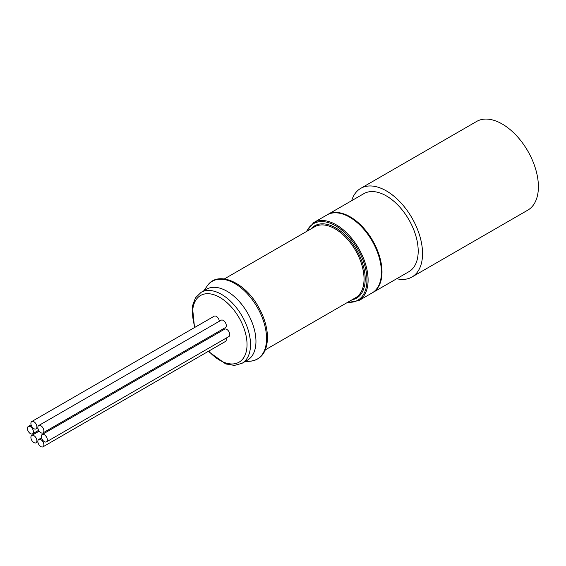 <?xml version="1.0" encoding="UTF-8"?>
<svg xmlns="http://www.w3.org/2000/svg" width="566" height="566" viewBox="0 0 566 566"><rect width="100%" height="100%" fill="white"/><g stroke="black" fill="none" stroke-linecap="round" stroke-linejoin="round"><path stroke-width="0.85" d="M33.903 428.688A4.259 2.462 60 0 1 31.123 424.932A4.259 2.462 60 0 1 31.774 421.521A4.259 2.462 60 0 1 36.033 423.976A4.259 2.462 60 0 1 36.033 428.894A4.259 2.462 60 0 1 33.903 428.688M30.43 433.627A4.259 2.462 60 0 1 27.649 429.877A4.259 2.462 60 0 1 28.3 426.46A4.259 2.462 60 0 1 32.559 428.922A4.259 2.462 60 0 1 32.559 433.839A4.259 2.462 60 0 1 30.43 433.627M33.903 442.591A4.259 2.462 60 0 1 31.123 438.834A4.259 2.462 60 0 1 31.774 435.424A4.259 2.462 60 0 1 36.033 437.879A4.259 2.462 60 0 1 36.033 442.796A4.259 2.462 60 0 1 33.903 442.591M40.858 432.7A4.259 2.462 60 0 1 38.071 428.943A4.259 2.462 60 0 1 38.729 425.533A4.259 2.462 60 0 1 42.988 427.988A4.259 2.462 60 0 1 42.988 432.912A4.259 2.462 60 0 1 40.858 432.7M40.858 446.602A4.259 2.462 60 0 1 38.071 442.845A4.259 2.462 60 0 1 38.729 439.435A4.259 2.462 60 0 1 42.988 441.89A4.259 2.462 60 0 1 42.988 446.815A4.259 2.462 60 0 1 40.858 446.602M44.332 441.657A4.259 2.462 60 0 1 41.551 437.9A4.259 2.462 60 0 1 42.202 434.49A4.259 2.462 60 0 1 46.462 436.952A4.259 2.462 60 0 1 46.462 441.869A4.259 2.462 60 0 1 44.332 441.657M31.774 421.521L214.21 316.189A4.259 2.462 60 0 1 216.339 316.401A4.259 2.462 60 0 1 219.339 321.255M218.016 331.86A4.259 2.462 60 0 1 218.547 332.681M42.202 434.49L224.638 329.157A4.259 2.462 60 0 1 226.768 329.37A4.259 2.462 60 0 1 229.548 333.126A4.259 2.462 60 0 1 228.897 336.537L46.462 441.869M226.096 338.157A4.259 2.462 60 0 1 225.424 341.482L42.988 446.815M38.729 425.533L221.165 320.2A4.259 2.462 60 0 1 223.294 320.413A4.259 2.462 60 0 1 226.075 324.169A4.259 2.462 60 0 1 225.424 327.58L42.988 432.912M327.332 214.74A45.054 26.015 60 0 1 327.615 214.578A45.054 26.015 60 0 1 350.142 216.806A45.054 26.015 60 0 1 379.581 256.511A45.054 26.015 60 0 1 372.669 292.608A45.054 26.015 60 0 1 372.386 292.771M351.663 200.697A51.195 29.559 60 0 1 360.747 188.351A51.195 29.559 60 0 1 386.345 190.891A51.195 29.559 60 0 1 419.795 236.008A51.195 29.559 60 0 1 411.942 277.029A51.195 29.559 60 0 1 396.716 278.727M360.747 188.351L476.593 121.471A51.195 29.559 60 0 1 502.191 124.004A51.195 29.559 60 0 1 535.641 169.121A51.195 29.559 60 0 1 527.795 210.149L411.942 277.029M327.615 214.578L363.818 193.671A45.054 26.015 60 0 1 386.345 195.907A45.054 26.015 60 0 1 415.777 235.605A45.054 26.015 60 0 1 408.871 271.708L372.669 292.608M242.036 363.301L247.476 360.16A40.957 23.645 -120 0 0 255.959 341.411A40.957 23.645 -120 0 0 238.081 300.192A40.957 23.645 -120 0 0 206.519 289.219L201.079 292.36A40.957 23.645 60 0 1 221.554 294.391A40.957 23.645 60 0 1 250.519 344.553A40.957 23.645 60 0 1 242.036 363.301L234.402 365.424L225.714 363.931L208.274 351.38M349.569 217.139A45.054 26.015 -120 0 0 327.042 214.91C339.699 206.724 363.209 221.44 374.388 244.427C384.852 264.421 383.826 286.75 372.095 292.947A45.054 26.015 -120 0 0 379.001 256.844A45.054 26.015 -120 0 0 349.569 217.139M306.22 231.657L313.713 222.601A45.054 26.015 60 0 1 336.239 224.829A45.054 26.015 60 0 1 368.098 280.014A45.054 26.015 60 0 1 358.766 300.638L372.095 292.947M347.786 302.244A44.233 25.541 -120 0 0 366.945 280.014A44.233 25.541 -120 0 0 341.85 230.121A44.233 25.541 -120 0 0 306.829 231.303M265.334 349.852L355.561 297.758A40.957 23.645 -120 0 0 364.044 279.01A40.957 23.645 -120 0 0 346.166 237.791A40.957 23.645 -120 0 0 314.604 226.817L224.377 278.911M311.067 228.862A41.778 24.119 60 0 1 344.213 234.232A41.778 24.119 60 0 1 365.204 279.01A41.778 24.119 60 0 1 352.024 299.803M208.713 351.132A38.502 22.23 -120 0 0 219.813 360.273A38.502 22.23 -120 0 0 247.038 344.553A38.502 22.23 -120 0 0 219.813 297.398A38.502 22.23 -120 0 0 194.959 327.304M244.795 361.709L250.703 361.165A44.955 25.958 -120 0 0 266.551 338.56A44.955 25.958 -120 0 0 243.012 289.523A44.955 25.958 -120 0 0 207.262 285.929L203.838 290.768M36.033 428.894L37.858 427.846M36.033 442.796L37.858 441.742M31.774 435.424L39.181 431.143M38.729 439.435L41.523 437.815M32.559 433.839L38.651 430.323M28.3 426.46L31.095 424.847M347.177 302.598L358.766 300.638M201.079 292.36L195.419 297.914L192.376 306.185L194.52 327.558M250.703 361.165C261.839 359.424 267.428 351.231 267.485 336.586C267.117 326.695 264.011 316.642 258.174 306.432C244.484 281.613 217.372 270.237 207.262 285.929M313.713 222.601L327.042 214.91"/></g></svg>
